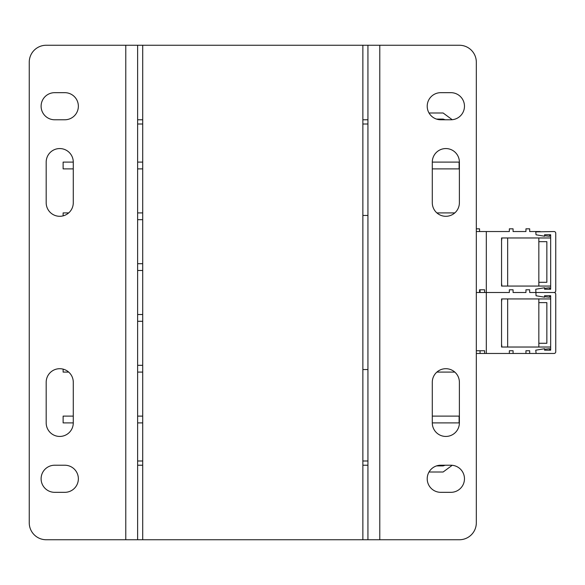 <?xml version="1.0" encoding="UTF-8"?>
<svg xmlns="http://www.w3.org/2000/svg" width="585" height="585" viewBox="0 0 585 585"><rect width="100%" height="100%" fill="white"/><g stroke="black" fill="none" stroke-linecap="round" stroke-linejoin="round"><path stroke-width="0.88" d="M137.629 460.995L142.711 460.995L137.629 460.995M362.861 460.995L367.936 460.995M73.279 416.118L63.121 416.118L63.121 422.897L73.279 422.897L73.279 382.254A13.55 13.55 0 0 0 59.729 368.704A13.55 13.55 0 0 0 46.186 382.254L46.186 422.897A13.55 13.55 0 0 0 59.729 436.439A13.55 13.55 0 0 0 73.279 422.897M137.629 422.897L142.711 422.897M137.629 416.118L142.711 416.118M63.121 215.865L63.121 212.911L68.694 212.911M137.629 212.911L142.711 212.911M137.629 124.005L142.711 124.005M73.279 168.882L63.121 168.882L63.121 162.103L73.279 162.103L73.279 202.746A13.55 13.55 0 0 1 59.729 216.296A13.55 13.55 0 0 1 46.186 202.746L46.186 162.103A13.55 13.55 0 0 1 59.729 148.561A13.55 13.55 0 0 1 73.279 162.103M68.694 372.089L63.121 372.089L63.121 369.135M362.861 124.005L367.936 124.005M362.861 369.552L367.936 369.552M367.936 215.448L362.861 215.448M436.878 212.911L454.801 212.911M432.293 422.897L432.293 382.254A13.55 13.55 0 0 1 445.836 368.704A13.55 13.55 0 0 1 459.386 382.254L459.386 422.897A13.55 13.55 0 0 1 445.836 436.439A13.55 13.55 0 0 1 432.293 422.897L459.108 422.897L459.108 416.118L432.293 416.118M432.293 168.882L459.108 168.882L459.108 162.103L432.293 162.103L432.293 202.746A13.55 13.55 0 0 0 445.836 216.296A13.55 13.55 0 0 0 459.386 202.746L459.386 162.103A13.55 13.55 0 0 0 445.836 148.561A13.55 13.55 0 0 0 432.293 162.103M436.878 372.089L454.801 372.089M137.629 162.103L142.711 162.103M137.629 168.882L142.711 168.882M137.629 219.682L142.711 219.682M137.629 263.711L142.711 263.711M137.629 270.482L142.711 270.482M137.629 314.518L142.711 314.518M137.629 321.289L142.711 321.289M137.629 365.318L142.711 365.318M137.629 372.089L142.711 372.089M137.629 119.771L142.711 119.771L142.711 45.257L142.711 539.743L459.386 539.743A16.936 16.936 0 0 0 476.322 522.807L476.322 62.193A16.936 16.936 0 0 0 459.386 45.257L362.861 45.257L362.861 539.743L362.861 465.229L367.936 465.229M137.629 45.257L137.629 539.743L46.186 539.743A16.936 16.936 0 0 1 29.25 522.807L29.25 62.193A16.936 16.936 0 0 1 46.186 45.257L362.861 45.257L362.861 119.771L367.936 119.771M137.629 465.229L142.711 465.229L142.711 539.743L137.629 539.743M450.918 465.229A13.55 13.55 0 0 1 464.468 478.779A13.55 13.55 0 0 1 450.918 492.329L440.754 492.329A13.55 13.55 0 0 1 427.211 478.779A13.55 13.55 0 0 1 440.754 465.229L450.918 465.229M450.918 119.771A13.55 13.55 0 0 0 464.468 106.221A13.55 13.55 0 0 0 450.918 92.671L440.754 92.671A13.55 13.55 0 0 0 427.211 106.221A13.55 13.55 0 0 0 440.754 119.771L450.918 119.771M367.936 539.743L367.936 45.257M54.654 119.771A13.55 13.55 0 0 1 41.104 106.221A13.55 13.55 0 0 1 54.654 92.671L64.811 92.671A13.55 13.55 0 0 1 78.361 106.221A13.55 13.55 0 0 1 64.811 119.771L54.654 119.771M54.654 465.229A13.55 13.55 0 0 0 41.104 478.779A13.55 13.55 0 0 0 54.654 492.329L64.811 492.329A13.55 13.55 0 0 0 78.361 478.779A13.55 13.55 0 0 0 64.811 465.229L54.654 465.229M436.527 465.909L443.13 465.909L445.178 465.229M436.527 119.091L443.13 119.091L445.178 119.771M429.024 112.993L443.13 112.993L452.212 119.706M452.212 465.294L443.13 472.007L429.024 472.007M540.167 292.5L529.674 292.5L529.674 289.787L525.944 289.787L529.674 289.787L529.674 292.5L540.167 292.5M525.944 292.5L513.074 292.5L513.074 289.787L509.352 289.787L513.074 289.787L513.074 292.5L525.944 292.5L525.944 289.787L525.944 292.5M495.093 231.536L509.352 231.536L486.318 231.536L486.318 292.5L509.352 292.5L509.352 289.787L509.352 292.5L476.322 292.5M550.668 298.935L501.557 298.935L501.557 347.029L550.668 347.029M538.836 347.029L538.836 298.935M507.656 347.029L507.656 298.935M476.329 353.464L484.629 353.464L484.629 350.751L476.322 350.751L476.329 353.464M540.167 353.464L484.629 353.464M479.546 292.5L479.546 289.787L484.629 289.787L484.629 292.5L486.318 292.5L486.318 353.464M480.051 350.751L480.051 353.464M544.577 296.697L549.651 297.238L549.651 296.222L550.668 296.222M550.668 349.735L549.651 349.735L549.651 348.726L544.577 349.267M529.674 353.464L529.674 350.751L525.944 350.751L525.944 353.464M513.074 353.464L513.074 350.751L509.352 350.751L509.352 353.464M501.557 301.816L501.901 298.935M501.557 344.148L501.901 347.029M540.167 231.536L529.674 231.536L529.674 228.83L525.944 228.83L525.944 231.536L513.074 231.536L513.074 228.83L509.352 228.83L509.352 231.536M486.318 231.536L476.322 231.536M550.668 237.971L501.557 237.971L501.557 286.065L550.668 286.065M538.836 286.065L538.836 237.971M507.656 286.065L507.656 237.971M480.051 289.787L480.051 292.5M544.577 235.733L549.651 236.274L549.651 235.265L550.668 235.265M550.668 288.778L549.651 288.778L549.651 287.761L544.577 288.303M501.557 240.852L501.901 237.971M501.557 283.184L501.901 286.065M479.546 231.536L479.546 228.83L476.322 228.83M536.109 353.464L554.053 353.464A1.696 1.696 0 0 0 555.75 351.768L555.75 294.196A1.696 1.696 0 0 0 554.053 292.5A1.696 1.696 0 0 0 555.75 290.803L555.75 233.232A1.696 1.696 0 0 0 554.053 231.536L535.765 231.872L536.05 234.797L544.577 236.216L544.577 234.753L550.668 234.753L550.668 289.224L544.577 289.224L544.577 287.761L535.765 289.224L536.05 295.761L544.577 297.18L544.577 295.717L550.668 295.717L550.668 350.188L544.577 350.188L544.577 348.726L535.765 350.188L536.109 353.464M544.577 350.188L550.668 350.188M536.109 292.5L554.053 292.5L536.109 292.5M538.836 343.271L546.851 343.271L546.851 302.628L538.836 302.628M544.577 289.224L550.668 289.224M538.836 282.306L546.851 282.306L546.851 241.663L538.836 241.663M513.074 231.536L525.944 231.536M529.674 231.536L536.109 231.536M379.789 539.743L379.789 45.257M125.775 45.257L125.775 539.743"/></g></svg>
